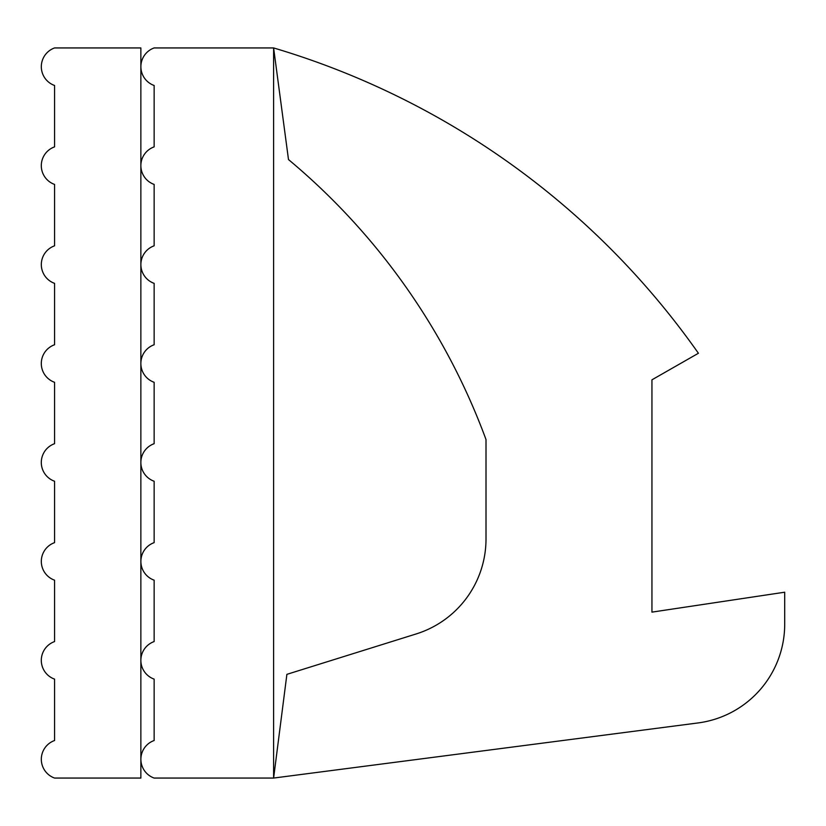 <?xml version="1.0" encoding="UTF-8"?>
<svg xmlns="http://www.w3.org/2000/svg" width="826" height="826" viewBox="0 0 826 826"><rect width="100%" height="100%" fill="white"/><g stroke="black" fill="none" stroke-linecap="round" stroke-linejoin="round"><path stroke-width="1.24" d="M697.96 722.957L273.613 778.061L697.96 722.957A99.564 99.564 0 0 0 784.7 624.219L784.7 592.211L651.951 612.128L651.951 379.815L698.414 353.26A796.501 796.501 0 0 0 273.613 47.939L288.491 159.563A663.753 663.753 0 0 1 486.008 439.546L486.008 538.924A99.564 99.564 0 0 1 416.149 633.955L286.89 674.346L273.613 778.061L286.89 674.346L416.149 633.955A99.564 99.564 0 0 0 486.008 538.924L486.008 439.546A663.753 663.753 0 0 0 288.491 159.563L273.613 47.939A796.501 796.501 0 0 1 698.414 353.26L651.951 379.815L651.951 612.128L784.7 592.211L784.7 624.219A99.564 99.564 0 0 1 697.96 722.957M154.142 146.873L154.142 85.481L154.142 146.873A19.917 19.917 0 0 0 154.142 184.425L154.142 245.818A19.917 19.917 0 0 0 154.142 283.359L154.142 344.752A19.917 19.917 0 0 0 154.142 382.304L154.142 443.696A19.917 19.917 0 0 0 154.142 481.248L154.142 542.641A19.917 19.917 0 0 0 154.142 580.182L154.142 641.575A19.917 19.917 0 0 0 154.142 679.127L154.142 740.519A19.917 19.917 0 0 0 154.142 778.061L273.613 778.061L273.613 47.939L154.142 47.939A19.917 19.917 0 0 0 154.142 85.481A19.917 19.917 0 0 1 154.142 47.939L273.613 47.939L273.613 778.061L154.142 778.061A19.917 19.917 0 0 1 154.142 740.519L154.142 679.127A19.917 19.917 0 0 1 154.142 641.575L154.142 580.182A19.917 19.917 0 0 1 154.142 542.641L154.142 481.248A19.917 19.917 0 0 1 154.142 443.696L154.142 382.304A19.917 19.917 0 0 1 154.142 344.752L154.142 283.359A19.917 19.917 0 0 1 154.142 245.818L154.142 184.425A19.917 19.917 0 0 1 154.142 146.873L154.142 85.481M154.142 740.519L154.142 679.127M154.142 641.575L154.142 580.182M154.142 542.641L154.142 481.248M154.142 443.696L154.142 382.304M154.142 344.752L154.142 283.359M154.142 245.818L154.142 184.425M140.864 47.939L140.864 778.061L140.864 47.939L54.578 47.939A19.917 19.917 0 0 0 54.578 85.481L54.578 146.873A19.917 19.917 0 0 0 54.578 184.425L54.578 245.818A19.917 19.917 0 0 0 54.578 283.359L54.578 344.752A19.917 19.917 0 0 0 54.578 382.304L54.578 443.696A19.917 19.917 0 0 0 54.578 481.248L54.578 542.641A19.917 19.917 0 0 0 54.578 580.182L54.578 641.575A19.917 19.917 0 0 0 54.578 679.127L54.578 740.519A19.917 19.917 0 0 0 54.578 778.061L140.864 778.061L54.578 778.061A19.917 19.917 0 0 1 54.578 740.519L54.578 679.127A19.917 19.917 0 0 1 54.578 641.575L54.578 580.182A19.917 19.917 0 0 1 54.578 542.641L54.578 481.248A19.917 19.917 0 0 1 54.578 443.696L54.578 382.304A19.917 19.917 0 0 1 54.578 344.752L54.578 283.359A19.917 19.917 0 0 1 54.578 245.818L54.578 184.425A19.917 19.917 0 0 1 54.578 146.873L54.578 85.481A19.917 19.917 0 0 1 54.578 47.939L140.864 47.939M54.578 740.519L54.578 679.127M54.578 641.575L54.578 580.182M54.578 542.641L54.578 481.248M54.578 443.696L54.578 382.304M54.578 344.752L54.578 283.359M54.578 245.818L54.578 184.425M54.578 146.873L54.578 85.481"/></g></svg>
